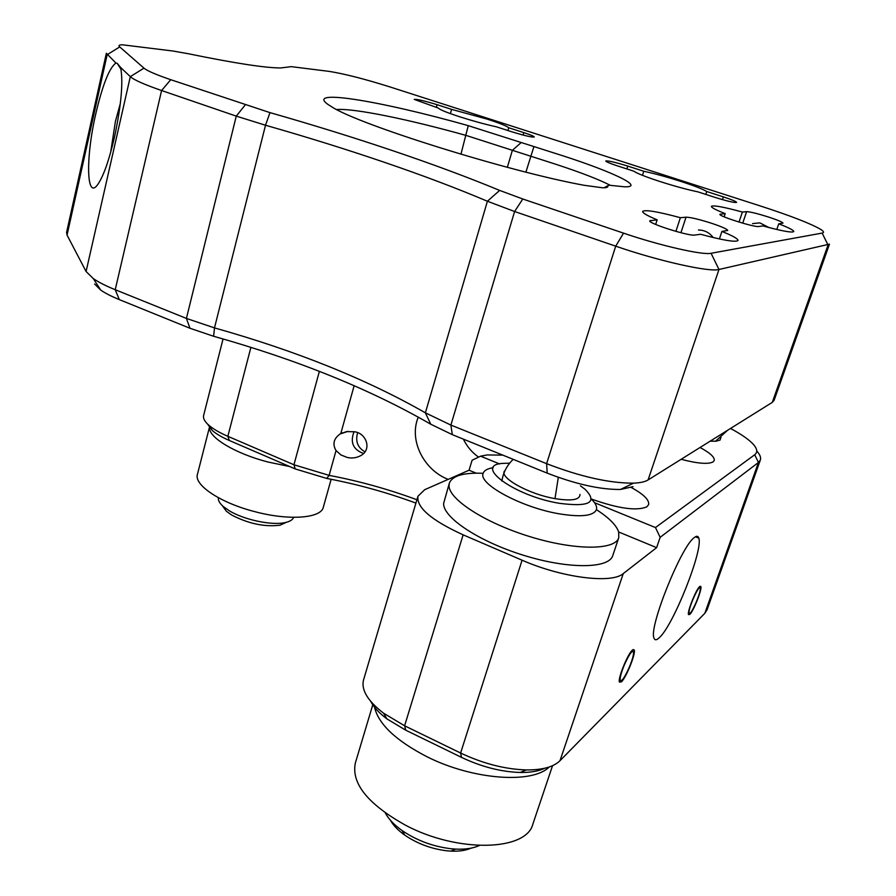 <?xml version="1.0" encoding="UTF-8"?>
<svg xmlns="http://www.w3.org/2000/svg" width="896" height="896" viewBox="0 0 896 896"><rect width="100%" height="100%" fill="white"/><g stroke="black" fill="none" stroke-linecap="round" stroke-linejoin="round"><path stroke-width="1.34" d="M659.389 637.616C673.456 625.218 703.394 549.696 698.802 538.149C698.141 535.875 696.64 535.685 694.277 537.589C681.352 546.112 648.76 627.144 653.934 637.896C654.718 640.461 656.533 640.36 659.389 637.616M689.786 614.477C693.47 611.262 702.128 589.456 700.874 586.589L699.608 586.622C696.024 589.534 687.154 611.766 688.464 614.566L689.786 614.477M700.022 447.496C710.136 452.917 714.862 457.262 714.213 460.544L713.093 461.899C708.266 464.453 697.614 463.59 681.139 459.301M710.136 441.19L715.994 441.202L720.037 440.093L721 437.248M631.31 487.525C643.742 494.346 649.499 500.069 648.603 504.672L646.834 506.834C636.709 511.179 618.229 508.581 591.394 499.038M621.421 681.878C626.181 677.634 635.835 653.733 634.278 650.037L632.363 650.115C627.704 653.979 617.77 678.429 619.382 682.058L621.421 681.878M347.29 457.475C352.296 458.584 357.011 457.845 361.435 455.235C372.109 448.762 365.87 433.07 354.525 431.771L346.539 431.592L340.11 433.955C333.659 438.603 332.304 444.136 336.045 450.554L340.928 454.966L347.29 457.475M478.587 457.128C472.035 452.514 466.962 446.51 463.378 439.141M418.298 417.077C408.464 440.518 424.178 469.795 447.35 479.024M415.923 503.104C386.725 492.352 357 484.131 326.749 478.442L295.221 468.933L229.376 440.507C221.973 437.282 216.306 433.978 212.374 430.595L207.592 424.088M223.048 338.957L203.605 415.554C202.944 418.365 204.702 421.613 208.914 425.309C213.282 429.05 219.598 432.712 227.853 436.307L293.944 464.766L329.112 475.373C358.915 481.006 388.181 489.126 416.909 499.755M502.779 455.123L487.11 454.944L480.581 456.176L472.102 460.23L469.067 470.21L476.235 473.166M756.762 451.002C759.965 454.552 761.163 457.565 760.346 460.018L758.442 462.47L660.15 537.331L655.469 527.554L754.701 454.754C758.229 451.954 757.142 447.843 751.43 442.422C746.76 438.066 739.782 433.418 730.498 428.467M357.616 432.723C355.298 441.011 357.515 447.238 364.269 451.405M480.581 456.176L499.621 463.949M594.507 502.678L655.469 527.554M618.688 531.989L656.611 547.646L660.15 537.331M544.667 768.275C538.552 771.198 530.41 772.61 520.24 772.475C501.088 771.882 481.51 766.842 461.485 757.366L460.611 753.032L522.077 560.202L463.131 534.845L404.6 725.794L460.611 753.032C483.011 763.605 504.896 769.238 526.266 769.933C542.382 770.056 553.627 766.976 560 760.704L704.805 613.334L707.045 609.84L760.346 460.018M522.077 560.202C562.038 577.786 611.766 584.002 623.258 573.586L560 760.704M656.611 547.646L623.258 573.586M469.067 470.21L424.738 489.675L417.962 496.227C416.304 507.427 431.368 520.296 463.131 534.845M417.962 496.227L363.552 679.918C361.01 689.808 367.685 700.907 383.578 713.205L404.6 725.794L405.787 730.218L386.949 718.917C379.165 713.048 373.766 707.224 370.754 701.434M461.485 757.366L405.787 730.218M343.067 432.992L342.496 432.757M95.648 114.408C102.469 85.142 109.211 68.006 115.898 63.011L117.208 63.347L120.624 67.48C123.357 81.738 121.296 105.045 114.442 137.402C109.211 159.734 103.835 175.168 98.302 183.714C86.43 201.981 85.4 158.794 95.648 114.408M120.355 103.398L115.405 121.442L110.656 152.398M610.254 185.293C598.763 179.424 580.843 172.491 556.506 164.494L466.29 135.486C408.934 119.426 353.875 108.058 336.75 109.558M468.261 125.664L562.285 155.602C612.83 171.875 645.691 187.488 624.422 186.794L609.112 185.214L607.656 185.797C608.44 187.208 606.738 187.869 602.549 187.779L584.226 185.304C508.458 171.606 357.851 124.376 331.464 106.658C298.346 87.102 378.773 100.296 468.261 125.664L460.936 154.224M269.976 112.627C312.872 124.869 353.842 137.57 392.907 150.752C432.006 163.946 467.6 177.162 499.666 190.411L522.782 199.002L623.56 233.15C659.949 245.605 702.766 255.349 711.077 253.277L822.136 233.083C824.354 232.646 823.872 231.414 820.714 229.398C810.712 223.574 790.462 215.723 759.976 205.845L389.054 86.643C364.28 78.893 344.355 73.819 329.28 71.4L291.323 66.651L280.829 67.939C265.563 67.995 234.763 63.269 188.418 53.749L173.062 51.027L122.461 44.8C119.101 44.822 118.182 45.528 119.728 46.917L143.976 68.141C147.246 70.862 156.173 74.715 170.733 79.699L269.976 112.627L265.507 125.238L236.264 116.122L161.594 90.53C144.424 84.582 133.997 79.946 130.312 76.642L120.624 67.48M384.518 162.344C346.752 149.464 307.082 137.088 265.507 125.238L214.491 327.902C296.419 350.963 366.71 379.277 425.376 412.821L450.89 425.074L546.616 463.669C580.597 476.762 609.549 483.258 633.472 483.157C640.192 482.888 645.064 481.813 648.088 479.942L772.285 402.371L774.122 400.277L829.461 244.149L718.973 269.483C709.475 272.373 658.717 261.072 615.698 246.165L514.595 211.512L487.402 201.23C456.613 188.194 422.318 175.235 384.518 162.344M507.931 130.536L508.749 127.77C506.822 126.056 499.654 123.178 487.234 119.134L451.595 109.368L450.397 113.624M436.318 107.419L437.08 104.686C424.435 100.822 416.819 99.064 414.232 99.4L438.301 108.058C439.544 109.603 446.578 112.47 459.402 116.682C472.763 120.949 485.094 124.32 496.373 126.806L511.683 131.746C524.373 135.643 531.91 137.39 534.285 136.987C534.05 136.282 530.555 134.826 523.802 132.619L508.749 127.77M724.136 216.821L725.211 213.618L719.925 214.29C718.066 215.981 754.645 227.528 758.699 226.509L763 225.938C781.872 231.056 792.131 232.926 793.789 231.56C793.811 230.283 788.794 227.707 778.736 223.832L776.787 229.488M778.736 223.832L782.992 223.138C782.533 222.107 777.706 220.069 768.499 217.022C757.501 213.573 750.21 211.781 746.614 211.669L742.392 212.05L739.01 222.074M655.659 224.437L657.149 219.822L649.802 220.797C647.528 223.149 689.069 236.376 694.702 235.066L700.582 234.282C723.386 240.386 735.862 242.446 738.013 240.486C738.125 238.829 732.76 235.805 721.907 231.426L719.387 238.952M721.907 231.426L727.698 230.44C727.283 229.141 721.963 226.778 711.76 223.339C699.194 219.33 690.614 217.28 686.022 217.19L680.378 217.706L675.909 231.37M705.802 194.41L706.742 191.531C702.901 189.146 694.109 185.718 680.366 181.261C666.411 176.814 654.214 173.477 643.776 171.248L642.477 175.336M626.898 168.941L627.794 166.107C615.317 162.254 607.97 160.552 605.741 160.989C605.998 161.773 609.907 163.408 617.467 165.894L633.741 171.147C636.877 173.365 645.579 176.803 659.848 181.474C674.542 186.166 687.21 189.627 697.861 191.845L714.784 197.31C727.294 201.186 734.563 202.877 736.59 202.395C736.198 201.488 731.786 199.651 723.363 196.885L706.742 191.531M115.898 63.011L106.366 53.278L66.573 232.467L67.054 235.088L86.083 271.51L93.262 278.555C98.526 282.195 105.851 285.925 115.226 289.722L186.413 318.427L214.491 327.902L213.629 336.269L189.963 328.261L119.302 299.6C111.384 296.374 105.19 293.205 100.71 290.069L94.562 283.987M627.794 166.107L643.776 171.248M657.149 219.822C647.237 215.701 642.41 212.901 642.656 211.422C645.142 209.496 657.72 211.59 680.378 217.706M725.211 213.618C715.848 209.944 711.245 207.536 711.39 206.371C713.272 205.038 723.61 206.931 742.392 212.05M437.08 104.686L451.595 109.368M633.002 486.662L620.458 489.474C600.163 489.642 575.736 484.198 547.187 473.122L452.312 434.65L430.774 424.234C370.194 389.267 297.808 359.946 213.629 336.269M596.411 509.656C608.933 517.72 616.358 525.157 618.677 531.966L618.766 537.701L612.774 555.598C609.022 568.781 568.512 569.296 523.645 555.318C478.766 541.498 442.859 517.418 443.621 503.418L449.366 483.101C452.323 475.742 463.59 472.472 483.168 473.312M618.766 537.701C615.16 550.446 574.65 550.547 529.626 536.558C484.579 522.726 448.414 499.027 449.03 485.464L449.366 483.101M509.645 463.198L503.933 463.333C471.89 464.341 513.016 495.589 559.104 503.283C589.389 507.192 598.046 502.522 585.077 489.283L580.44 485.822M591.382 499.128C595.605 503.227 597.285 506.755 596.4 509.701C593.443 515.95 581.123 517.339 559.418 513.856C521.573 507.595 477.882 483.84 483.157 473.357C484.131 470.467 487.48 468.574 493.226 467.678M385.347 813.019C388.595 819.078 394.184 824.925 402.114 830.57C416.819 840.549 433.205 846.619 451.304 848.77L455.605 849.106C465.27 849.542 473.178 848.355 479.326 845.522M471.05 848.154C465.741 850.494 459.01 851.491 450.856 851.11L447.149 850.83C431.558 848.982 417.424 843.741 404.757 835.128C398.059 830.357 393.277 825.395 390.41 820.232M505.098 470.456C497.381 476.538 527.89 494.077 555.072 498.635C571.614 501.256 579.914 499.856 579.97 494.435M218.4 497.728C217.963 500.304 219.542 503.194 223.126 506.397L229.186 510.709C243.97 519.837 272.048 525.717 285.253 522.558C289.946 521.517 292.746 519.781 293.653 517.328M286.294 522.312L280.056 525.19C264.555 527.117 248.405 523.712 231.594 514.976L226.352 511.224L222.342 505.669M629.742 666.198C632.509 659.277 633.774 654.517 633.539 651.941C632.094 650.014 628.902 654.662 623.941 665.885C620.973 673.389 619.741 678.25 620.245 680.501C621.958 681.542 625.117 676.782 629.742 666.198M700.28 588.616C700.75 593.634 690.2 616.986 689.17 613.178L689.058 612.618C688.464 607.566 699.698 583.072 700.235 588.213L700.28 588.616M363.563 453.51C353.091 449.602 349.933 442.322 354.066 431.67M713.16 237.53C709.464 232.602 704.558 230.093 698.466 230.014M768.947 227.539L759.842 222.891L752.573 223.608M331.139 479.282L323.322 507.237C321.194 518.325 288.837 520.845 254.498 511.571C220.394 502.846 193.771 484.971 197.434 474.331L209.384 427.504M289.722 466.558L267.77 461.966C235.256 453.533 208.802 437.595 209.541 427.706M374.528 707.202C378.493 724.17 395.965 740.678 426.966 756.728C472.528 779.789 532.302 784.168 549.226 766.987M372.77 704.805L355.331 763.078C351.198 783.474 367.942 804.194 405.552 825.238C457.934 853.149 526.534 851.133 532.896 824.006L552.541 765.699M250.891 347.368L227.853 436.307L229.376 440.507M319.368 371.358L293.944 464.766L295.221 468.933M336.045 450.554L329.112 475.373L326.749 478.442M704.805 613.334L758.442 462.47L754.701 454.754M340.782 433.574L354.155 385.65M525.896 172.122L533.859 146.798M742.717 223.171L746.614 211.669M680.926 232.725L686.022 217.19M67.054 235.088L107.139 54.723L119.728 46.917M722.445 199.629L723.363 196.885M650.35 221.637L650.754 220.405M720.261 214.805L720.507 214.043M523.085 135.061L523.802 132.619M119.302 299.6L115.226 289.722L161.594 90.53L170.733 79.699M189.963 328.261L186.413 318.427L236.264 116.122L245.224 104.944M430.774 424.234L425.376 412.821L487.402 201.23L499.666 190.411M452.312 434.65L450.89 425.074L514.595 211.512L522.782 199.002M547.187 473.122L546.616 463.669L615.698 246.165L623.56 233.15M772.285 402.371L828.027 245.022L822.136 233.083M711.077 253.277L718.973 269.483L648.088 479.942M86.083 271.51L130.312 76.642L143.976 68.141M604.016 187.79L607.656 185.797M521.125 142.598L512.355 150.36L507.36 167.306M558.32 477.333L554.994 498.624M695.43 536.771L698.802 538.149M700.078 586.264L700.874 586.589M633.125 649.533L634.278 650.037M212.374 430.595L208.914 425.309M340.11 433.955L348.018 431.39M520.24 772.475L526.266 769.933M386.949 718.917L383.578 713.205M121.038 69.35L117.208 63.347M100.71 290.069L93.262 278.555M620.458 489.474L633.472 483.157M450.856 851.11L455.605 849.106M404.757 835.128L402.114 830.57M513.195 459.346C506.979 465.326 503.205 472.573 501.872 481.074M280.056 525.19L285.253 522.558M226.352 511.224L223.126 506.397M632.643 651.224L631.87 650.619M620.245 680.501L619.304 680.344M689.17 613.178L688.419 613.066M699.619 587.742L699.014 587.283M715.512 441.235L727.507 430.338"/></g></svg>
